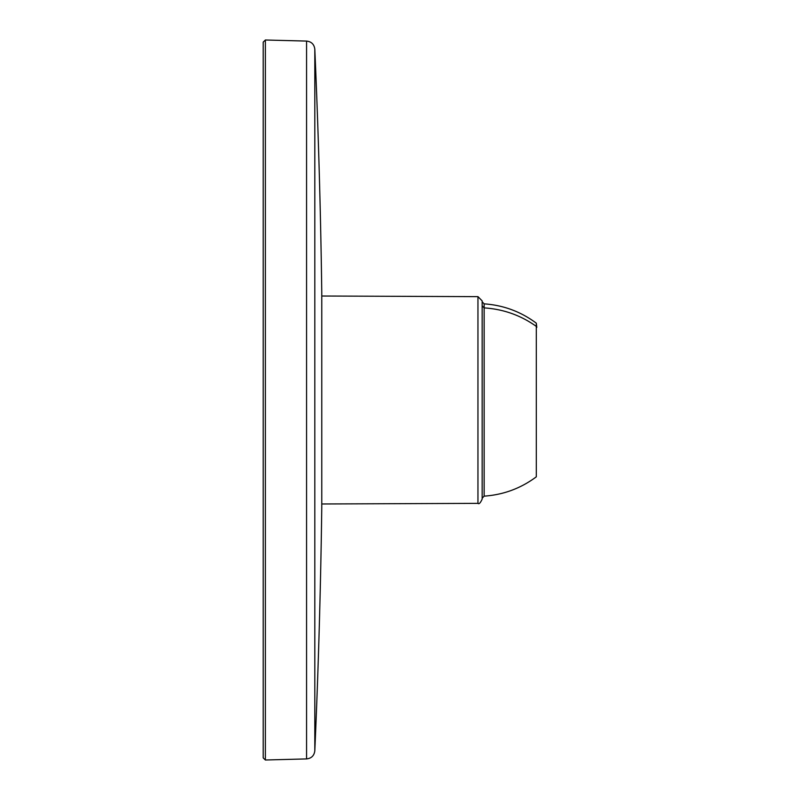 <?xml version="1.0" encoding="UTF-8"?>
<svg xmlns="http://www.w3.org/2000/svg" width="800" height="800" viewBox="0 0 800 800"><rect width="100%" height="100%" fill="white"/><g stroke="black" fill="none" stroke-linecap="round" stroke-linejoin="round"><path stroke-width="1.2" d="M477.95 296.64L477.95 503.36C478.98 504.43 480.38 503.02 482.16 499.12L482.16 300.88L477.95 296.64L321.77 296.02M536.3 476.83L536.3 326.39C520.81 315.33 503.42 309.16 484.15 307.89L484.15 303.86L482.17 301.78L482.17 498.22L484.15 496.14C503.42 494.81 520.81 488.37 536.3 476.83L536.3 323.17L536.8 327.36M314.81 49.18L314.81 750.82A8013.18 8013.18 0 0 0 321.77 507.61L321.77 292.4A8013.18 8013.18 0 0 0 314.81 49.18C314.18 44.33 311.43 41.63 306.57 41.08L265.37 40L263.2 42.12L263.2 757.88L263.2 42.12M482.17 305.9L484.15 307.89L484.15 496.14M314.81 750.82C314.18 755.67 311.43 758.37 306.57 758.92L306.57 41.08M306.57 758.92L265.37 760L265.37 40M477.95 503.36L321.77 503.98M484.15 303.86C503.42 305.19 520.81 311.63 536.3 323.17M265.37 760L263.2 757.88"/></g></svg>
